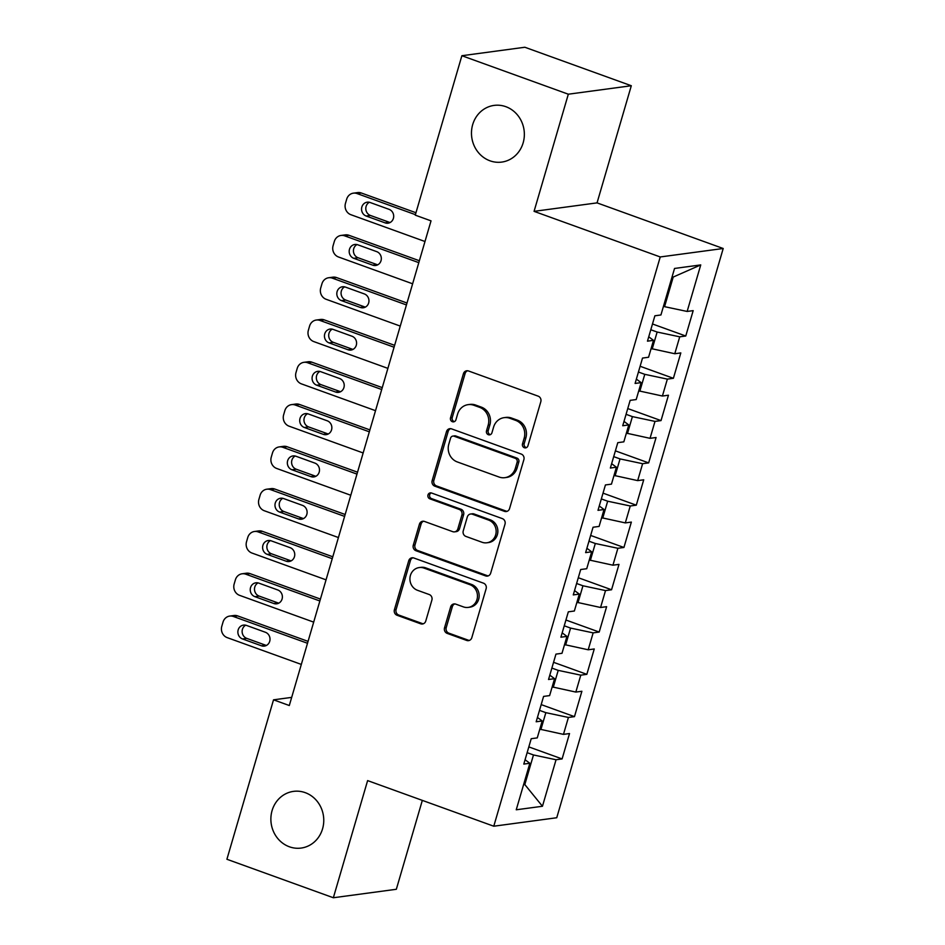 <?xml version="1.0" encoding="UTF-8"?>
<svg xmlns="http://www.w3.org/2000/svg" width="945" height="945" viewBox="0 0 945 945"><rect width="100%" height="100%" fill="white"/><g stroke="black" fill="none" stroke-linecap="round" stroke-linejoin="round"><path stroke-width="1.42" d="M524.357 447.741A3.071 2.835 -97.7 0 0 527.924 445.816L540.812 401.708A4.382 4.052 -97.7 0 0 538.166 396.156L468.507 370.972A4.382 4.052 -97.7 0 0 463.416 373.724L450.517 417.832A3.071 2.835 -97.7 0 0 453.635 421.848A3.071 2.835 -97.7 0 0 455.939 419.781L457.604 414.075A14.033 12.958 -97.7 0 1 468.118 404.649A14.033 12.958 -97.7 0 1 473.87 405.275L479.682 407.366A14.033 12.958 -97.7 0 1 488.175 425.132L486.51 430.837A3.071 2.835 -97.7 0 0 489.628 434.865A3.071 2.835 -97.7 0 0 491.932 432.798L493.597 427.093A14.033 12.958 -97.7 0 1 504.11 417.655A14.033 12.958 -97.7 0 1 509.863 418.281L515.675 420.383A14.033 12.958 -97.7 0 1 524.168 438.137L522.502 443.855A3.071 2.835 -97.7 0 0 524.357 447.741M504.11 417.655L505.811 417.43A14.033 12.958 -97.7 0 1 511.564 418.056L517.376 420.159A14.033 12.958 -97.7 0 1 525.869 437.913L524.203 443.618A3.071 2.835 -97.7 0 0 526.448 447.611M467.562 370.759A4.382 4.052 -97.7 0 0 465.117 373.488L452.218 417.595A3.071 2.835 -97.7 0 0 454.474 421.588M468.118 404.649L469.819 404.413A14.033 12.958 -97.7 0 1 475.583 405.039L481.383 407.141A14.033 12.958 -97.7 0 1 489.876 424.907L488.211 430.613A3.071 2.835 -97.7 0 0 490.455 434.606M305.235 792.654A28.598 26.401 -97.7 0 0 293.505 791.378A28.598 26.401 -97.7 0 0 270.955 816.846A28.598 26.401 -97.7 0 0 289.406 846.791A28.598 26.401 -97.7 0 0 301.136 848.067A28.598 26.401 -97.7 0 0 323.686 822.599A28.598 26.401 -97.7 0 0 305.235 792.654M505.823 106.679A28.598 26.401 -97.7 0 0 494.105 105.403A28.598 26.401 -97.7 0 0 471.555 130.871A28.598 26.401 -97.7 0 0 489.994 160.815A28.598 26.401 -97.7 0 0 501.724 162.091A28.598 26.401 -97.7 0 0 524.274 136.623A28.598 26.401 -97.7 0 0 505.823 106.679M444.528 627.834A4.382 4.052 -97.7 0 0 447.174 633.386L466.724 640.45A4.382 4.052 -97.7 0 0 471.803 637.698L486.132 588.711A4.382 4.052 -97.7 0 0 483.474 583.171L413.815 557.987A4.382 4.052 -97.7 0 0 408.736 560.739L394.408 609.714A4.382 4.052 -97.7 0 0 397.065 615.266L420.667 623.806A4.382 4.052 -97.7 0 0 425.758 621.054L431.889 600.087A4.382 4.052 -97.7 0 0 429.231 594.535L417.525 590.306A11.73 10.832 -97.7 0 1 409.953 578.021A11.73 10.832 -97.7 0 1 419.202 567.567A11.73 10.832 -97.7 0 1 424.021 568.099L469.878 584.671A11.73 10.832 -97.7 0 1 477.438 596.957A11.73 10.832 -97.7 0 1 468.188 607.411A11.73 10.832 -97.7 0 1 463.381 606.879L455.738 604.127A4.382 4.052 -97.7 0 0 450.659 606.879L444.528 627.834L446.229 627.61A4.382 4.052 -97.7 0 0 448.875 633.162L468.425 640.226A4.382 4.052 -97.7 0 0 469.358 640.438M289.3 705.525L431.026 220.858L415.257 215.153L461.881 55.72L568.323 94.205L534.067 211.349L660.236 256.957L493.774 826.213L367.617 780.605L333.349 897.75L226.906 859.265L273.53 699.82L289.3 705.525M504.476 511.351A4.382 4.052 -97.7 0 0 509.556 508.599L523.884 459.613A4.382 4.052 -97.7 0 0 521.227 454.061L451.568 428.876A4.382 4.052 -97.7 0 0 446.489 431.629L432.16 480.615A4.382 4.052 -97.7 0 0 434.818 486.167L504.476 511.351L506.177 511.115A4.382 4.052 -97.7 0 0 507.111 511.328M505.008 524.168L490.679 573.154A4.382 4.052 -97.7 0 1 485.6 575.907L415.942 550.722A4.382 4.052 -97.7 0 1 413.284 545.17L419.415 524.203A4.382 4.052 -97.7 0 1 424.494 521.451L452.749 531.669A4.382 4.052 -97.7 0 0 457.829 528.916L461.904 515.001A4.382 4.052 -97.7 0 0 459.246 509.449L429.833 498.818A3.071 2.835 -97.7 0 1 430.27 492.877A3.071 2.835 -97.7 0 1 431.534 493.006L502.35 518.616A4.382 4.052 -97.7 0 1 505.008 524.168M660.236 256.957L723.208 248.5L556.747 817.744L493.774 826.213M652.487 323.981L685.763 336.007L693.181 310.633L687.145 311.448L700.741 264.919L674.541 268.451L660.933 314.968L654.885 315.784L647.467 341.157L653.515 340.342L648.565 357.257L642.517 358.072L635.099 383.446L641.147 382.63L636.198 399.558L630.15 400.361L622.731 425.746L628.779 424.931L623.83 441.847L617.794 442.662L610.364 468.035L616.412 467.22L611.462 484.135L605.426 484.95L597.996 510.324L604.044 509.509L599.095 526.424L593.058 527.239L585.628 552.612L591.676 551.809L586.727 568.725L580.691 569.528L573.272 594.913L579.309 594.098L574.359 611.013L568.323 611.828L560.905 637.202L566.941 636.387L561.991 653.302L555.955 654.117L548.537 679.49L554.573 678.675L549.624 695.603L543.588 696.406L536.169 721.779L542.206 720.976L537.256 737.891L531.22 738.707L523.802 764.08L529.838 763.265L525.066 759.745M685.763 336.007L679.727 336.822L674.777 353.737L651.105 348.563M640.119 366.27L673.395 378.295L680.813 352.922L674.777 353.737M673.395 378.295L667.359 379.11L662.41 396.026L638.737 390.852M627.764 408.559L661.028 420.596L668.446 395.223L662.41 396.026M661.028 420.596L654.991 421.399L650.042 438.326L626.37 433.141M615.396 450.859L648.66 462.885L656.078 437.511L650.042 438.326M648.66 462.885L642.624 463.7L637.674 480.615L614.014 475.429M603.028 493.148L636.292 505.173L643.722 479.8L637.674 480.615M636.292 505.173L630.256 505.988L625.306 522.904L601.646 517.73M590.66 535.437L623.924 547.474L631.355 522.089L625.306 522.904M623.924 547.474L617.888 548.277L612.939 565.193L589.278 560.019M578.293 577.726L611.557 589.763L618.987 564.389L612.939 565.193M611.557 589.763L605.521 590.578L600.571 607.493L576.911 602.308M565.925 620.026L599.201 632.051L606.619 606.678L600.571 607.493M599.201 632.051L593.153 632.866L588.203 649.782L564.543 644.608M553.557 662.315L586.833 674.34L594.251 648.967L588.203 649.782M586.833 674.34L580.785 675.155L575.836 692.071L552.175 686.897M541.19 704.604L574.465 716.641L581.884 691.268L575.836 692.071M574.465 716.641L568.417 717.444L563.468 734.371L539.808 729.186M528.822 746.904L562.098 758.929L569.516 733.556L563.468 734.371M562.098 758.929L556.05 759.745L542.454 806.262L516.242 809.782L529.838 763.265M542.206 720.976L537.433 717.444M523.731 784.161L524.818 784.563L533.476 754.96L527.133 752.669M556.05 759.745L533.476 754.96M542.454 806.262L524.818 784.563L523.565 784.728M554.573 678.675L549.801 675.155M540.894 729.575L545.844 712.66L539.5 710.368M568.417 717.444L545.844 712.66M566.941 636.387L562.169 632.866M553.262 687.287L558.212 670.371L551.868 668.08M580.785 675.155L558.212 670.371M579.309 594.098L574.536 590.578M565.63 644.998L570.579 628.082L564.236 625.791M593.153 632.866L570.579 628.082M591.676 551.809L586.904 548.277M577.997 602.709L582.947 585.782L576.604 583.49M605.521 590.578L582.947 585.782M604.044 509.509L599.272 505.988M590.365 560.409L595.315 543.493L588.971 541.202M617.888 548.277L595.315 543.493M616.412 467.22L611.639 463.7M602.733 518.12L607.67 501.204L601.339 498.913M630.256 505.988L607.67 501.204M628.779 424.931L624.007 421.399M615.101 475.831L620.038 458.916L613.707 456.624M642.624 463.7L620.038 458.916M641.147 382.63L636.375 379.11M627.468 433.531L632.406 416.615L626.074 414.323M654.991 421.399L632.406 416.615M653.515 340.342L648.742 336.822M639.836 391.242L644.774 374.326L638.442 372.035M667.359 379.11L644.774 374.326M652.192 348.953L657.141 332.038L650.81 329.746M679.727 336.822L657.141 332.038M291.674 697.386L273.53 699.82M333.349 897.75L396.333 889.28L422.332 800.38M534.067 211.349L597.051 202.88L631.307 85.735L568.323 94.205M631.307 85.735L524.853 47.25L461.881 55.72M597.051 202.88L723.208 248.5M687.145 311.448L664.559 306.664L673.218 277.05L671.966 277.228M664.559 306.664L663.473 306.263M700.741 264.919L673.218 277.05M450.635 428.664A4.382 4.052 -97.7 0 0 448.19 431.404L433.861 480.391A4.382 4.052 -97.7 0 0 436.519 485.931L506.177 511.115M517.128 462.223A3.071 2.835 -97.7 0 0 515.273 458.337L454.12 436.224A3.071 2.835 -97.7 0 0 450.564 438.161L448.804 444.174A14.033 12.958 -97.7 0 0 457.309 461.94L499.102 477.048A14.033 12.958 -97.7 0 0 504.854 477.674A14.033 12.958 -97.7 0 0 515.368 468.236L517.128 462.223L518.829 461.987A3.071 2.835 -97.7 0 0 516.974 458.101L515.273 458.337M452.868 436.094L454.569 435.858A3.071 2.835 -97.7 0 1 455.833 435.999L516.974 458.101M504.854 477.674L506.555 477.449A14.033 12.958 -97.7 0 0 517.069 468.011L515.368 468.236M518.829 461.987L517.069 468.011M423.561 521.238A4.382 4.052 -97.7 0 0 421.116 523.979L414.985 544.934A4.382 4.052 -97.7 0 0 417.643 550.486L487.301 575.67A4.382 4.052 -97.7 0 0 488.234 575.883M454.545 531.858L456.246 531.633A4.382 4.052 -97.7 0 0 459.53 528.68L463.605 514.777A4.382 4.052 -97.7 0 0 460.947 509.225L431.534 498.594L429.833 498.818M431.144 492.9A3.071 2.835 -97.7 0 0 431.534 498.594M482.068 542.265A11.73 10.832 -97.7 0 0 486.876 542.784A11.73 10.832 -97.7 0 0 496.125 532.342A11.73 10.832 -97.7 0 0 488.553 520.057L472.405 514.21A4.382 4.052 -97.7 0 0 467.314 516.962L463.251 530.866A4.382 4.052 -97.7 0 0 465.909 536.417L482.068 542.265M486.876 542.784L488.577 542.56A11.73 10.832 -97.7 0 0 497.826 532.106A11.73 10.832 -97.7 0 0 490.254 519.821L488.553 520.057M470.598 514.021L472.299 513.785A4.382 4.052 -97.7 0 1 474.106 513.986L490.254 519.821M454.805 603.914A4.382 4.052 -97.7 0 0 452.36 606.643L446.229 627.61M468.188 607.411L469.889 607.186A11.73 10.832 -97.7 0 0 479.139 596.732A11.73 10.832 -97.7 0 0 471.579 584.447L469.878 584.671M419.202 567.567L420.903 567.343A11.73 10.832 -97.7 0 1 425.722 567.862L471.579 584.447M412.882 557.774A4.382 4.052 -97.7 0 0 410.437 560.503L396.109 609.49A4.382 4.052 -97.7 0 0 398.766 615.041L422.368 623.57A4.382 4.052 -97.7 0 0 423.301 623.783M415.965 212.743L361.309 192.993A8.942 8.257 82.3 0 0 357.647 192.591L353.395 193.158A8.942 8.257 -97.7 0 0 346.697 199.171L345.457 203.399A8.942 8.257 -97.7 0 0 350.878 214.704L424.99 241.507M353.395 193.158A8.942 8.257 -97.7 0 1 357.056 193.56L415.398 214.657M369.389 202.277A7.147 6.603 -97.7 0 0 370.44 215.46L389.364 222.299A7.147 6.603 -97.7 0 0 390.108 222.524M366.176 216.027L385.099 222.866A7.147 6.603 -97.7 0 0 393.675 216.818A7.147 6.603 -97.7 0 0 389.056 209.341L370.133 202.502A7.147 6.603 -97.7 0 0 361.569 208.55A7.147 6.603 -97.7 0 0 366.176 216.027L370.44 215.46M419.367 260.737L348.941 235.281A8.942 8.257 82.3 0 0 345.279 234.88L341.027 235.447A8.942 8.257 -97.7 0 0 334.329 241.459L333.089 245.688A8.942 8.257 -97.7 0 0 338.511 256.993L412.622 283.795M341.027 235.447A8.942 8.257 -97.7 0 1 344.689 235.848L418.8 262.651M357.021 244.566A7.147 6.603 -97.7 0 0 358.072 257.749L376.996 264.588A7.147 6.603 -97.7 0 0 377.74 264.813M353.808 258.328L372.732 265.167A7.147 6.603 -97.7 0 0 381.308 259.119A7.147 6.603 -97.7 0 0 376.689 251.63L357.765 244.79A7.147 6.603 -97.7 0 0 349.201 250.838A7.147 6.603 -97.7 0 0 353.808 258.328L358.072 257.749M407 303.026L336.574 277.57A8.942 8.257 82.3 0 0 332.912 277.168L328.659 277.747A8.942 8.257 -97.7 0 0 321.962 283.748L320.721 287.977A8.942 8.257 -97.7 0 0 326.143 299.293L400.255 326.084M328.659 277.747A8.942 8.257 -97.7 0 1 332.321 278.137L406.444 304.94M344.653 286.855A7.147 6.603 -97.7 0 0 345.705 300.037L364.628 306.889A7.147 6.603 -97.7 0 0 365.372 307.101M341.44 300.616L360.364 307.456A7.147 6.603 -97.7 0 0 368.94 301.408A7.147 6.603 -97.7 0 0 364.321 293.919L345.397 287.079A7.147 6.603 -97.7 0 0 336.833 293.127A7.147 6.603 -97.7 0 0 341.44 300.616L345.705 300.037M394.632 345.327L324.206 319.859A8.942 8.257 82.3 0 0 320.544 319.469L316.291 320.036A8.942 8.257 -97.7 0 0 309.594 326.037L308.365 330.277A8.942 8.257 -97.7 0 0 313.775 341.582L387.887 368.373M316.291 320.036A8.942 8.257 -97.7 0 1 319.953 320.438L394.077 347.228M332.286 329.155A7.147 6.603 -97.7 0 0 333.337 342.338L352.261 349.178A7.147 6.603 -97.7 0 0 353.005 349.402M329.073 342.905L348.008 349.744A7.147 6.603 -97.7 0 0 356.572 343.696A7.147 6.603 -97.7 0 0 351.965 336.219L333.03 329.368A7.147 6.603 -97.7 0 0 324.466 335.416A7.147 6.603 -97.7 0 0 329.073 342.905L333.337 342.338M382.264 387.615L311.838 362.159A8.942 8.257 82.3 0 0 308.176 361.758L303.924 362.325A8.942 8.257 -97.7 0 0 297.226 368.337L295.998 372.566A8.942 8.257 -97.7 0 0 301.408 383.871L375.519 410.673M303.924 362.325A8.942 8.257 -97.7 0 1 307.586 362.726L381.709 389.517M319.918 371.444A7.147 6.603 -97.7 0 0 320.969 384.627L339.893 391.466A7.147 6.603 -97.7 0 0 340.637 391.691M316.717 385.194L335.64 392.045A7.147 6.603 -97.7 0 0 344.204 385.997A7.147 6.603 -97.7 0 0 339.598 378.508L320.674 371.668A7.147 6.603 -97.7 0 0 312.098 377.716A7.147 6.603 -97.7 0 0 316.717 385.194L320.969 384.627M369.897 429.904L299.471 404.448A8.942 8.257 82.3 0 0 295.809 404.047L291.556 404.625A8.942 8.257 -97.7 0 0 284.858 410.626L283.63 414.855A8.942 8.257 -97.7 0 0 289.04 426.16L363.152 452.962M291.556 404.625A8.942 8.257 -97.7 0 1 295.218 405.015L369.341 431.818M307.55 413.733A7.147 6.603 -97.7 0 0 308.602 426.916L327.525 433.755A7.147 6.603 -97.7 0 0 328.269 433.979M304.349 427.494L323.273 434.334A7.147 6.603 -97.7 0 0 331.837 428.286A7.147 6.603 -97.7 0 0 327.23 420.797L308.306 413.957A7.147 6.603 -97.7 0 0 299.73 420.005A7.147 6.603 -97.7 0 0 304.349 427.494L308.602 426.916M357.529 472.193L287.115 446.737A8.942 8.257 82.3 0 0 283.441 446.335L279.188 446.914A8.942 8.257 -97.7 0 0 272.491 452.915L271.262 457.144A8.942 8.257 -97.7 0 0 276.672 468.46L350.784 495.251M279.188 446.914A8.942 8.257 -97.7 0 1 282.85 447.316L356.974 474.106M295.183 456.033A7.147 6.603 -97.7 0 0 296.234 469.216L315.157 476.056A7.147 6.603 -97.7 0 0 315.913 476.268M291.981 469.783L310.905 476.623A7.147 6.603 -97.7 0 0 319.469 470.575A7.147 6.603 -97.7 0 0 314.862 463.085L295.939 456.246A7.147 6.603 -97.7 0 0 287.363 462.294A7.147 6.603 -97.7 0 0 291.981 469.783L296.234 469.216M345.161 514.493L274.747 489.026A8.942 8.257 82.3 0 0 271.073 488.636L266.821 489.203A8.942 8.257 -97.7 0 0 260.123 495.215L258.895 499.444A8.942 8.257 -97.7 0 0 264.305 510.749L338.416 537.54M266.821 489.203A8.942 8.257 -97.7 0 1 270.483 489.604L344.606 516.395M282.815 498.322A7.147 6.603 -97.7 0 0 283.866 511.505L302.79 518.344A7.147 6.603 -97.7 0 0 303.546 518.569M279.614 512.072L298.537 518.911A7.147 6.603 -97.7 0 0 307.101 512.863A7.147 6.603 -97.7 0 0 302.494 505.386L283.571 498.547A7.147 6.603 -97.7 0 0 274.995 504.595A7.147 6.603 -97.7 0 0 279.614 512.072L283.866 511.505M332.794 556.782L262.379 531.326A8.942 8.257 82.3 0 0 258.706 530.925L254.453 531.492A8.942 8.257 -97.7 0 0 247.755 537.504L246.527 541.733A8.942 8.257 -97.7 0 0 251.937 553.038L326.049 579.84M254.453 531.492A8.942 8.257 -97.7 0 1 258.115 531.893L332.238 558.696M270.447 540.611A7.147 6.603 -97.7 0 0 271.498 553.794L290.422 560.633A7.147 6.603 -97.7 0 0 291.178 560.857M267.246 554.361L286.17 561.212A7.147 6.603 -97.7 0 0 294.734 555.164A7.147 6.603 -97.7 0 0 290.127 547.675L271.203 540.835A7.147 6.603 -97.7 0 0 262.627 546.883A7.147 6.603 -97.7 0 0 267.246 554.361L271.498 553.794M320.426 599.071L250.012 573.615A8.942 8.257 82.3 0 0 246.338 573.213L242.085 573.792A8.942 8.257 -97.7 0 0 235.399 579.793L234.159 584.022A8.942 8.257 -97.7 0 0 239.569 595.338L313.681 622.129M242.085 573.792A8.942 8.257 -97.7 0 1 245.747 574.182L319.871 600.985M258.079 582.9A7.147 6.603 -97.7 0 0 259.131 596.082L278.054 602.934A7.147 6.603 -97.7 0 0 278.81 603.146M254.878 596.661L273.802 603.501A7.147 6.603 -97.7 0 0 282.366 597.453A7.147 6.603 -97.7 0 0 277.759 589.963L258.835 583.124A7.147 6.603 -97.7 0 0 250.26 589.172A7.147 6.603 -97.7 0 0 254.878 596.661L259.131 596.082M308.058 641.371L237.644 615.904A8.942 8.257 82.3 0 0 233.982 615.502L229.718 616.081A8.942 8.257 -97.7 0 0 223.032 622.082L221.791 626.311A8.942 8.257 -97.7 0 0 227.202 637.627L301.313 664.418M229.718 616.081A8.942 8.257 -97.7 0 1 233.391 616.483L307.503 643.273M245.712 625.2A7.147 6.603 -97.7 0 0 246.763 638.383L265.687 645.222A7.147 6.603 -97.7 0 0 266.443 645.435M242.511 638.95L261.434 645.789A7.147 6.603 -97.7 0 0 269.998 639.741A7.147 6.603 -97.7 0 0 265.391 632.264L246.468 625.413A7.147 6.603 -97.7 0 0 237.892 631.461A7.147 6.603 -97.7 0 0 242.511 638.95L246.763 638.383M525.869 437.913L524.168 438.137M517.376 420.159L515.675 420.383M511.564 418.056L509.863 418.281M488.211 430.613L486.51 430.837M489.876 424.907L488.175 425.132M481.383 407.141L479.682 407.366M475.583 405.039L473.87 405.275M452.218 417.595L450.517 417.832M465.117 373.488L463.416 373.724M524.203 443.618L522.502 443.855M436.519 485.931L434.818 486.167M433.861 480.391L432.16 480.615M448.19 431.404L446.489 431.629M455.833 435.999L454.12 436.224M487.301 575.67L485.6 575.907M417.643 550.486L415.942 550.722M414.985 544.934L413.284 545.17M421.116 523.979L419.415 524.203M459.53 528.68L457.829 528.916M463.605 514.777L461.904 515.001M460.947 509.225L459.246 509.449M474.106 513.986L472.405 514.21M452.36 606.643L450.659 606.879M425.722 567.862L424.021 568.099M422.368 623.57L420.667 623.806M398.766 615.041L397.065 615.266M396.109 609.49L394.408 609.714M410.437 560.503L408.736 560.739M468.425 640.226L466.724 640.45M448.875 633.162L447.174 633.386M357.056 193.56L361.309 192.993M389.364 222.299L385.099 222.866M344.689 235.848L348.941 235.281M376.996 264.588L372.732 265.167M332.321 278.137L336.574 277.57M364.628 306.889L360.364 307.456M319.953 320.438L324.206 319.859M352.261 349.178L348.008 349.744M307.586 362.726L311.838 362.159M339.893 391.466L335.64 392.045M295.218 405.015L299.471 404.448M327.525 433.755L323.273 434.334M282.85 447.316L287.115 446.737M315.157 476.056L310.905 476.623M270.483 489.604L274.747 489.026M302.79 518.344L298.537 518.911M258.115 531.893L262.379 531.326M290.422 560.633L286.17 561.212M245.747 574.182L250.012 573.615M278.054 602.934L273.802 603.501M233.391 616.483L237.644 615.904M265.687 645.222L261.434 645.789"/></g></svg>
